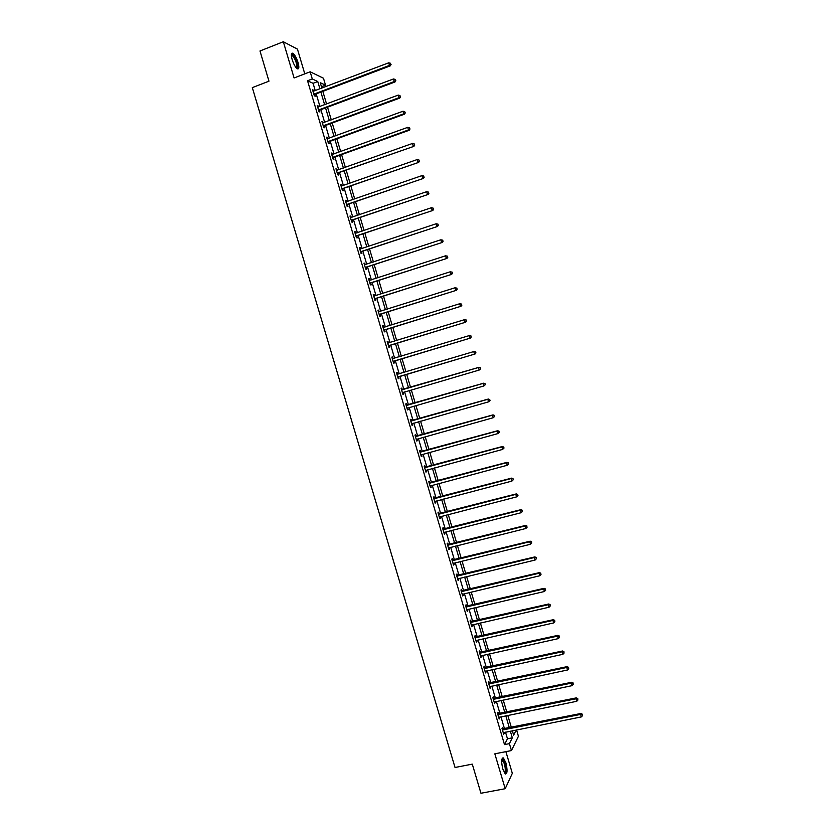 <?xml version="1.0" encoding="UTF-8"?>
<svg xmlns="http://www.w3.org/2000/svg" width="835" height="835" viewBox="0 0 835 835"><rect width="100%" height="100%" fill="white"/><g stroke="black" fill="none" stroke-linecap="round" stroke-linejoin="round"><path stroke-width="1.25" d="M505.885 762.783L503.411 757.95C501.313 757.909 501.115 761.614 502.827 769.077L505.29 773.909C507.398 773.909 507.596 770.194 505.885 762.783M298.043 62.5C296.529 57.845 294.818 54.776 292.908 53.283C291.144 52.678 290.893 54.776 292.156 59.598C293.68 64.274 295.392 67.343 297.281 68.804C299.055 69.409 299.306 67.301 298.043 62.5M516.552 729.915L518.431 736.251L511.458 750.561L509.402 743.641L512.314 737.816L510.342 731.168M304.785 73.856L297.437 49.108L283.326 41.75L259.988 50.977L268.974 81.183L252.316 87.623L455.033 767.49L472.286 764.129L480.95 793.25L505.196 788.72L512.325 773.335L505.895 751.646M315.254 90.66L313.073 83.312L307.541 80.765L312.28 78.949L310.161 71.789L323.479 78.239L325.535 85.18L320.264 82.707L321.882 88.145M321.454 86.725L325.535 85.18M307.541 80.765L504.507 744.611L507.471 738.787L505.499 732.138M504.528 728.882L500.948 716.806M499.988 713.581L496.397 701.452M495.447 698.269L491.846 686.099M490.907 682.947L487.285 670.724M486.356 667.603L482.724 655.339M481.805 652.25L478.152 639.944M477.244 636.886L473.581 624.538M472.683 621.511L469.009 609.112M468.122 606.126L464.437 593.685M463.561 590.721L459.855 578.237M458.989 575.315L455.263 562.78M454.407 559.888L450.681 547.311M449.835 544.451L446.088 531.822M445.253 529.004L441.496 516.333M440.661 513.535L436.893 500.823M436.079 498.067L432.29 485.302M431.486 482.578L427.687 469.771M426.883 467.078L423.074 454.219M422.28 451.568L418.46 438.667M417.677 436.047L413.836 423.094M413.075 420.506L409.223 407.511M408.461 404.954L404.599 391.918M403.848 389.402L399.965 376.324M399.224 373.809L395.352 360.73M394.59 358.184L390.717 345.137M389.955 342.548L386.094 329.533M385.311 326.902L381.459 313.908M380.666 311.246L376.825 298.272M376.021 295.569L372.18 282.627M371.366 279.882L367.536 266.96M366.711 264.184L362.891 251.293M362.056 248.475L358.236 235.606M357.39 232.746L353.581 219.908M352.725 217.016L348.926 204.199M348.049 201.266L344.26 188.48M343.373 185.506L339.594 172.741M338.697 169.724L334.918 156.99M334.021 153.943L330.242 141.23M329.334 138.14L325.567 125.459M324.638 122.328L320.89 109.667M319.951 106.504L316.204 93.864M313.762 91.224L312.52 89.721L314.325 95.806L315.233 96.202L314.753 94.564M318.459 107.057L317.216 105.554L319.022 111.639L319.92 111.994L319.44 110.356M323.145 122.881L321.903 121.367L323.709 127.452L324.606 127.776L324.116 126.137M327.842 138.683L326.6 137.17L328.395 143.244L329.282 143.537L328.792 141.908M332.518 154.475L331.276 152.962L333.082 159.036L333.948 159.297L333.468 157.658M337.204 170.256L335.962 168.743L337.757 174.807L338.624 175.037L338.133 173.398M341.88 186.028L341.494 184.712L340.638 184.514L342.433 190.568L343.289 190.766L342.799 189.138M346.556 201.788L346.149 200.442L345.314 200.264L347.109 206.318L347.945 206.475L347.464 204.846M351.222 217.528L350.815 216.14L349.98 216.004L351.775 222.058L352.6 222.183L352.12 220.555M355.887 233.257L355.47 231.838L354.645 231.733L356.441 237.787L357.255 237.871L356.775 236.242M360.553 248.976L360.125 247.525L359.311 247.452L361.106 253.496L361.91 253.548L361.43 251.919M365.208 264.674L364.77 263.192L363.966 263.15L365.761 269.194L366.555 269.214L366.074 267.586M369.863 280.372L369.414 278.848L368.621 278.848L370.406 284.881L371.199 284.871L370.719 283.242M374.518 296.049L374.049 294.494L373.276 294.525L375.061 300.548L375.833 300.506L375.353 298.888M379.163 311.716L378.693 310.129L377.921 310.192L379.706 316.214L380.468 316.131L379.988 314.513M383.808 327.362L383.328 325.744L382.566 325.838L384.351 331.86L385.102 331.745L384.622 330.128M388.432 342.966L387.951 341.348L387.2 341.484L388.985 347.496L389.736 347.35L389.256 345.732M393.055 358.559L392.575 356.942L391.834 357.109L393.619 363.11L394.36 362.943L393.88 361.325M397.679 374.143L397.199 372.525L396.468 372.723L398.253 378.725L398.973 378.516L398.493 376.898M402.293 389.715L401.812 388.098L401.092 388.327L402.877 394.318L403.597 394.078L403.117 392.471M406.906 405.267L406.436 403.649L405.726 403.91L407.501 409.912L408.211 409.63L407.73 408.023M411.519 420.809L411.039 419.201L410.34 419.494L412.114 425.474L412.814 425.172L412.333 423.564M416.122 436.34L415.653 434.732L414.964 435.056L416.738 441.037L417.416 440.703L416.947 439.095L416.31 439.596M420.725 451.86L420.255 450.242L419.577 450.608L421.351 456.588L422.019 456.213L421.56 454.647M425.328 467.36L424.848 465.753L424.18 466.149L425.954 472.119L426.622 471.712L426.163 470.178M429.921 482.86L429.451 481.252L428.793 481.67L430.557 487.64L431.215 487.202L430.766 485.709M434.513 498.338L434.043 496.731L433.386 497.19L435.16 503.15L435.807 502.68L435.369 501.219M439.106 513.807L438.625 512.199L437.989 512.69L439.753 518.65L440.389 518.149L439.972 516.719M443.688 529.265L443.218 527.657L442.581 528.179L444.345 534.139L444.971 533.596L444.564 532.208M448.27 544.702L447.8 543.105L447.174 543.658L448.938 549.607L449.554 549.044L449.157 547.687M452.852 560.139L452.372 558.531L451.766 559.126L453.53 565.065L454.136 564.47L453.739 563.155M457.423 575.555L456.943 573.958L456.348 574.574L458.112 580.513L458.707 579.887L458.321 578.603M461.995 590.961L461.515 589.364L460.93 590.011L462.684 595.95L462.903 594.05M466.556 606.356L466.087 604.759L465.502 605.438L467.266 611.377L467.485 609.477M471.117 621.741L470.648 620.144L470.074 620.854L471.838 626.782L472.057 624.883M475.679 637.105L475.209 635.508L474.645 636.26L476.399 642.178L476.618 640.288M480.229 652.459L479.76 650.872L479.207 651.655L480.97 657.573L481.19 655.684M484.78 667.812L484.31 666.215L483.768 667.029L485.521 672.937L485.751 671.058M489.331 683.145L488.861 681.548L488.329 682.393L490.082 688.301L490.312 686.422M493.882 698.457L493.401 696.87L492.89 697.747L494.633 703.654L494.863 701.776M498.422 713.768L497.952 712.182L497.441 713.09L499.184 718.987L499.413 717.119M502.952 729.07L502.482 727.483L501.981 728.423L503.735 734.309L503.954 732.452M511.458 750.561L494.831 753.817L505.196 788.72M504.507 744.611L509.402 743.641M283.326 41.75L294.087 77.968L310.161 71.789M512.346 730.761L513.64 735.155L516.228 729.988M322.832 91.359L326.579 104.02M327.529 107.193L331.286 119.875M332.215 123.006L335.973 135.708M336.891 138.808L340.67 151.542M341.578 154.6L345.356 167.355M346.254 170.371L350.042 183.157M350.919 186.142L354.718 198.949M355.595 201.893L359.394 214.731M360.261 217.632L364.07 230.491M364.916 233.351L368.736 246.241M369.571 249.07L373.402 261.981M374.226 264.768L378.067 277.711M378.881 280.456L382.722 293.419M383.526 296.133L387.377 309.127M388.171 311.789L392.022 324.815M392.805 327.445L396.667 340.492M397.439 343.081L401.311 356.148M402.073 358.706L405.956 371.805M406.697 374.32L410.58 387.419M411.331 389.945L415.204 403.013M415.955 405.57L419.817 418.586M420.589 421.174L424.43 434.148M425.213 436.778L429.044 449.7M429.827 452.361L433.647 465.241M434.44 467.934L438.25 480.762M439.053 483.496L442.842 496.282M443.667 499.038L447.435 511.782M448.27 514.579L452.027 527.271M452.873 530.1L456.62 542.75M457.465 545.61L461.202 558.208M462.058 561.11L465.784 573.666M466.65 576.588L470.355 589.103M471.232 592.067L474.927 604.53M475.814 607.525L479.499 619.946M480.396 622.973L484.06 635.351M484.968 638.41L488.621 650.736M489.54 653.836L493.182 666.111M494.111 669.242L497.733 681.485M498.672 684.637L502.284 696.839M503.234 700.033L506.835 712.172M507.795 715.407L511.375 727.504M319.941 88.886L317.759 81.527L312.28 78.949M509.371 727.911L505.791 715.814M504.831 712.589L501.23 700.45M500.29 697.256L496.679 685.065M495.739 681.913L492.107 669.68M491.189 666.549L487.546 654.275M486.628 651.185L482.974 638.859M482.066 635.8L478.403 623.432M477.505 620.405L473.821 607.995M472.934 604.999L469.249 592.537M468.362 589.573L464.657 577.068M463.79 574.146L460.075 561.6M459.219 558.698L455.482 546.111M454.637 543.241L450.89 530.601M450.044 527.772L446.287 515.091M445.462 512.293L441.684 499.56M440.87 496.804L437.081 484.018M436.267 481.294L432.467 468.466M431.664 465.773L427.854 452.904M427.061 450.242L423.23 437.331M422.458 434.701L418.617 421.738M417.844 419.149L413.983 406.134M413.231 403.576L409.359 390.519M408.607 387.993L404.724 374.905M403.983 372.389L400.101 359.3M399.349 356.743L395.477 343.686M394.704 341.087L390.843 328.051M390.06 325.42L386.208 312.415M385.415 309.743L381.564 296.759M380.76 294.056L376.919 281.092M376.105 278.347L372.274 265.415M371.45 262.628L367.619 249.717M366.784 246.899L362.964 234.009M362.119 231.149L358.298 218.3M357.443 215.399L353.643 202.561M352.767 199.628L348.978 186.821M348.091 183.846L344.302 171.071M343.404 168.054L339.626 155.3M338.718 152.241L334.95 139.518M334.031 136.418L330.263 123.726M329.334 120.584L325.577 107.913M324.638 104.74L320.89 92.09M313.073 83.312L317.759 81.527M507.471 738.787L512.314 737.816M312.718 90.399L313.438 90.128M317.404 106.191L318.125 105.92M322.091 121.973L322.801 121.712M326.767 137.744L327.477 137.483M331.443 153.494L332.153 153.233M336.108 169.234L336.829 168.983M340.774 184.973L341.494 184.712M345.439 200.682L346.149 200.442M350.095 216.39L350.815 216.14M354.75 232.078L355.47 231.838M359.405 247.765L360.125 247.525M364.05 263.432L364.77 263.192M368.694 279.078L369.414 278.848M373.329 294.724L374.049 294.494M377.963 310.349L378.693 310.129M382.597 325.974L383.328 325.744M387.231 341.578L387.951 341.348M391.855 357.161L392.575 356.942M396.479 372.744L397.199 372.525M402.867 394.297L403.597 394.078M407.48 409.839L408.211 409.63M412.093 425.38L412.814 425.172M416.696 440.901L417.416 440.703M421.299 456.411L422.019 456.213M425.892 471.911L426.622 471.712M430.484 487.4L431.215 487.202M435.077 502.868L435.807 502.68M439.659 518.337L440.389 518.149M444.251 533.784L444.971 533.596M448.823 549.221L449.554 549.044M453.405 564.648L454.136 564.47M457.977 580.054L458.707 579.887M462.538 595.459L463.268 595.282M467.109 610.844L467.84 610.677M471.671 626.219L472.401 626.052M476.221 641.583L476.962 641.416M480.783 656.936L481.513 656.769M485.323 672.279L486.064 672.112M489.874 687.602L490.615 687.445M494.414 702.913L495.155 702.767M498.954 718.215L499.695 718.069M503.495 733.506L504.225 733.36M314.294 93.844L315.202 94.251L390.258 65.871L389.486 65.401L313.835 94.167M390.759 64.285L390.456 63.251L390.759 64.285L389.486 65.401L388.724 62.813L313.01 91.359M315.202 94.251L314.127 95.148M390.258 65.871L391.072 64.472M390.456 63.251L388.724 62.813M291.352 54.828L291.739 54.473C293.784 53.45 298.878 65.527 297.385 67.823L296.519 68.178M296.258 67.896L296.696 67.52C296.905 63.105 295.392 59.035 292.146 55.308L291.352 55.225M297.824 68.773C299.285 66.549 294.995 55.006 292.177 53.628L291.676 53.43M501.835 759.245L502.242 758.994C503.14 759.057 504.027 760.508 504.914 763.347C506.365 769.536 506.24 772.772 504.528 773.053M504.309 772.719C505.582 771.77 505.592 768.743 504.34 763.639L501.762 759.631M505.499 774.024C506.647 772.114 506.521 768.419 505.112 762.95L502.367 757.992M318.98 109.677L319.889 110.043L394.997 81.987L394.245 81.559L318.532 109.99M395.519 80.431L395.216 79.398L395.519 80.431L394.245 81.559L393.483 78.97L317.707 107.193M319.889 110.043L318.813 110.93M394.997 81.987L395.821 80.609M395.216 79.398L393.483 78.97M323.677 125.49L324.564 125.824L399.746 98.092L398.994 97.695L323.228 125.814M400.268 96.568L399.965 95.534L400.268 96.568L398.994 97.695L398.232 95.106L322.393 123.006M324.564 125.824L323.489 126.711M399.746 98.092L400.57 96.724M399.965 95.534L398.232 95.106M328.364 141.303L329.24 141.595L404.484 114.186L403.743 113.821L327.915 141.606M405.017 112.694L404.714 111.66L405.017 112.694L403.743 113.821L402.981 111.243L327.08 138.808M329.24 141.595L328.165 142.472M404.484 114.186L405.309 112.84M404.714 111.66L402.981 111.243M333.05 157.084L333.916 157.356L409.213 130.26L408.492 129.936L332.591 157.398M409.755 128.799L409.453 127.765L409.755 128.799L408.492 129.936L407.73 127.358L331.766 154.6M333.916 157.356L332.841 158.222M409.213 130.26L410.048 128.934M409.453 127.765L407.73 127.358M337.726 172.866L413.941 146.323L337.277 173.179M414.494 144.893L414.191 143.86L414.494 144.893L413.231 146.031L412.469 143.453L336.442 170.382M338.592 173.095L337.507 173.962M413.941 146.323L414.786 145.008M414.191 143.86L412.469 143.453M342.402 188.637L418.669 162.376L341.953 188.94M419.233 160.978L418.93 159.944L419.233 160.978L417.97 162.126L417.208 159.548L341.129 186.142M343.258 188.825L342.173 189.691M418.669 162.376L419.514 161.082M418.93 159.944L417.208 159.548M347.078 204.387L423.397 178.419L346.619 204.69M423.961 177.051L423.658 176.018L423.961 177.051L422.708 178.199L421.946 175.621L345.794 201.903M347.913 204.544L346.838 205.41M423.397 178.419L424.243 177.135M423.658 176.018L421.946 175.621M351.744 220.127L428.115 194.44L351.295 220.43M428.689 193.104L428.386 192.071L428.689 193.104L427.436 194.252L426.675 191.685L350.47 217.643M352.579 220.252L351.493 221.108M428.115 194.44L428.96 193.177M428.386 192.071L426.675 191.685M356.409 235.856L432.833 210.451L355.961 236.148M433.417 209.147L433.114 208.113L433.417 209.147L432.154 210.305L431.403 207.727L355.136 233.372M357.234 235.95L356.148 236.796M432.833 210.451L433.689 209.209M433.114 208.113L431.403 207.727M361.075 251.565L437.54 226.452L360.616 251.867M438.135 225.179L436.882 226.337L436.12 223.77L438.093 224.197L438.135 225.179L438.093 224.197M359.969 249.101L436.12 223.77L437.832 224.145M361.879 251.627L360.793 252.473M437.54 226.452L438.396 225.22M365.73 267.273L442.247 242.442L365.271 267.565M442.853 241.19L441.6 242.359L440.838 239.791L442.811 240.198L442.853 241.19L442.811 240.198M364.446 264.779L440.838 239.791L442.55 240.167M366.523 267.294L365.448 268.129M442.247 242.442L443.114 241.221M370.385 282.961L446.955 258.412L369.926 283.253M447.56 257.19L446.308 258.359L445.556 255.802L447.518 256.188L447.56 257.19L447.518 256.188M369.101 280.477L445.556 255.802L447.257 256.168M371.168 282.95L370.082 283.785M369.08 280.403L369.623 280.445M446.955 258.412L447.821 257.211M375.03 298.638L451.651 274.371L374.581 298.92M452.267 273.181L451.025 274.36L450.263 271.792L452.226 272.168L452.267 273.181L452.226 272.168M373.756 296.154L450.263 271.792L451.975 272.158M375.813 298.596L374.727 299.421M373.725 296.039L374.362 296.101M451.651 274.371L452.518 273.191M379.685 314.294L456.348 290.319L379.226 314.586M456.975 289.161L455.733 290.34L454.971 287.783L456.922 288.127L456.975 289.161L456.922 288.127M378.401 311.81L454.971 287.783L456.672 288.138M380.447 314.221L379.361 315.045M378.359 311.664L379.09 311.737M456.348 290.319L457.225 289.15M384.319 329.95L461.035 306.247L383.87 330.232M461.682 305.119L460.429 306.309L459.678 303.752L461.619 304.076L461.682 305.119L461.619 304.076M383.046 327.466L459.678 303.752L461.379 304.097M385.081 329.846L383.996 330.66M382.994 327.289L383.818 327.362M461.035 306.247L461.922 305.099M388.964 345.586L465.721 322.174L388.505 345.867M466.368 321.068L465.126 322.258L464.375 319.711L466.306 320.014L466.368 321.068L466.306 320.014M387.68 343.101L464.375 319.711L466.076 320.055M389.705 345.45L388.619 346.254M387.617 342.882L388.546 342.976M465.721 322.174L466.608 321.037M393.598 361.211L470.408 338.081L393.139 361.492M471.065 337.006L469.823 338.206L469.072 335.649L471.003 335.941L471.065 337.006L471.003 335.941M392.314 358.726L469.072 335.649L470.763 335.994M394.329 361.044L393.243 361.847M392.241 358.476L393.275 358.58M470.408 338.081L471.295 336.964M398.232 376.825L475.094 353.977L397.773 377.107M475.752 352.934L474.51 354.134L473.758 351.577L475.689 351.848L475.752 352.934L475.689 351.848M396.949 374.341L473.758 351.577L475.449 351.911M398.953 376.627L397.867 377.42M396.865 374.049L398.034 374.163M475.094 353.977L475.981 352.871M480.668 368.767L480.365 367.755L480.668 368.767L479.196 370.051L402.397 392.7M480.438 368.84L479.196 370.051L478.455 367.494L479.019 367.306L401.478 389.621M401.572 389.945L478.455 367.494L480.135 367.828M403.368 392.283L402.48 392.982M480.365 367.755L479.019 367.306M485.344 384.653L485.041 383.63L485.344 384.653L483.882 385.947L407.021 408.294M485.125 384.747L483.882 385.947L483.131 383.401L483.695 383.181L406.092 405.173M406.207 405.528L483.131 383.401L484.822 383.724M407.877 407.897L407.094 408.534M485.041 383.63L483.695 383.181M490.02 400.529L489.717 399.506L490.02 400.529L488.558 401.844L411.645 423.867M489.801 400.633L488.558 401.844L487.817 399.297L488.36 399.036L410.705 420.715M410.82 421.111L487.817 399.297L489.498 399.61M412.406 423.502L411.697 424.065M489.717 399.506L488.36 399.036M494.685 416.383L494.383 415.371L494.685 416.383L493.234 417.719L416.258 439.429M494.466 416.498L493.234 417.719L492.493 415.172L493.026 414.88L415.308 436.235M415.433 436.674L492.493 415.172L494.174 415.486M494.383 415.371L493.026 414.88M499.351 432.227L499.048 431.215L499.351 432.227L497.911 433.584L420.871 454.971M499.142 432.363L497.911 433.584L497.159 431.037L497.691 430.714L419.911 451.756M420.047 452.226L497.159 431.037L498.839 431.34M421.466 454.668L420.903 455.106M499.048 431.215L497.691 430.714M504.006 448.061L503.714 447.049L504.006 448.061L502.576 449.428L425.474 470.512M503.808 448.207L502.576 449.428L501.835 446.892L502.346 446.527L424.514 467.256M424.66 467.757L501.835 446.892L503.505 447.195M503.714 447.049L502.346 446.527M508.672 463.884L508.369 462.861L508.672 463.884L507.242 465.262L430.077 486.033M508.473 464.041L507.242 465.262L506.49 462.726L507.002 462.339L429.106 482.745M429.263 483.288L506.49 462.726L508.171 463.028M508.369 462.861L507.002 462.339M513.327 479.687L513.024 478.674L513.327 479.687L511.897 481.096L434.68 501.543M513.128 479.854L511.897 481.096L511.156 478.559L511.646 478.131L433.699 498.224M433.866 498.798L511.156 478.559L512.826 478.841M513.024 478.674L511.646 478.131M517.971 495.479L517.679 494.466L517.971 495.479L516.562 496.898L439.283 517.042M517.784 495.666L516.562 496.898L515.811 494.372L516.301 493.913L438.281 513.692M438.469 514.297L515.811 494.372L517.481 494.654M517.679 494.466L516.301 493.913M443.061 529.787L520.466 510.175L521.207 512.7L443.876 532.532M442.874 529.139L520.936 509.674L520.466 510.175L522.136 510.446L522.428 511.458L522.136 510.446M522.324 510.248L520.936 509.674M521.207 512.7L522.428 511.458M447.654 545.265L525.111 525.956L525.862 528.482L448.468 548M447.445 544.587L525.58 525.424L525.111 525.956L526.781 526.227L527.073 527.24L526.781 526.227M526.968 526.019L525.58 525.424M525.862 528.482L527.073 527.24M452.236 560.723L529.755 541.738L530.507 544.263L453.05 563.468M452.027 560.014L530.215 541.174L529.755 541.738L531.425 541.998L531.718 543.011L531.425 541.998M531.603 541.769L530.215 541.174M530.507 544.263L531.718 543.011M456.818 576.181L534.4 557.498L535.141 560.024L457.632 578.916M456.599 575.43L534.849 556.903L534.4 557.498L536.06 557.759L536.362 558.761L536.06 557.759M536.237 557.519L534.849 556.903M535.141 560.024L536.362 558.761M461.4 591.618L539.034 573.248L539.786 575.764L462.214 594.353M461.17 590.836L539.473 572.612L539.034 573.248L540.694 573.499L540.997 574.511L540.694 573.499M540.871 573.248L539.473 572.612M539.786 575.764L540.997 574.511M465.982 607.045L543.668 588.978L544.42 591.504L466.786 609.769M465.732 606.22L544.096 588.32L543.668 588.978L545.328 589.228L545.631 590.241L545.328 589.228M545.495 588.967L544.096 588.32M544.42 591.504L545.631 590.241M470.554 622.461L548.303 604.707L549.044 607.222L471.358 625.185M470.293 621.605L548.72 604.008L548.303 604.707L549.962 604.947L550.255 605.959L549.962 604.947M550.119 604.665L548.72 604.008M549.044 607.222L550.255 605.959M475.115 637.856L552.927 620.415L553.668 622.931L475.929 640.581M474.854 636.969L553.334 619.685L552.927 620.415L554.586 620.655L554.878 621.658L554.586 620.655M554.743 620.363L553.334 619.685M553.668 622.931L554.878 621.658M479.687 653.252L557.55 636.113L558.291 638.629L480.49 655.976M479.415 652.323L557.947 635.351L557.55 636.113L559.199 636.343L559.502 637.356L559.199 636.343M559.356 636.04L557.947 635.351M558.291 638.629L559.502 637.356M484.248 668.626L562.174 651.791L562.915 654.306L485.052 671.35M483.966 667.666L562.55 650.997L562.174 651.791L563.823 652.02L564.116 653.033L563.823 652.02M563.969 651.707L562.55 650.997M562.915 654.306L564.116 653.033M488.799 683.99L566.788 667.468L567.529 669.983L489.613 686.714M488.506 682.999L567.163 666.633L566.788 667.468L568.437 667.687L568.729 668.699L568.437 667.687M568.583 667.363L567.163 666.633M567.529 669.983L568.729 668.699M493.36 699.344L571.401 683.124L572.132 685.639L494.163 702.058M493.057 698.321L571.756 682.268L571.401 683.124L573.04 683.343L573.332 684.345L573.04 683.343M573.186 682.999L571.756 682.268M572.132 685.639L573.332 684.345M497.911 714.687L576.004 698.77L576.745 701.285L498.714 717.401M497.597 713.622L576.359 697.872L576.004 698.77L577.643 698.989L577.945 699.991L577.643 698.989M577.789 698.624L576.359 697.872M576.745 701.285L577.945 699.991M502.451 730.009L580.607 714.405L581.348 716.91L503.255 732.723M502.127 728.913L580.951 713.476L580.607 714.405L582.245 714.614L582.548 715.616L582.245 714.614M582.381 714.238L580.951 713.476M581.348 716.91L582.548 715.616M313.96 94.052L314.868 94.449M318.657 109.886L319.555 110.251M323.343 125.699L324.241 126.033L323.364 125.678M328.03 141.501L328.917 141.793M332.716 157.293L333.582 157.554M337.392 173.064L338.258 173.294M342.068 188.825L342.924 189.023M346.744 204.585L347.59 204.742M351.41 220.315L352.245 220.45M356.075 236.044L356.9 236.138M360.741 251.752L361.545 251.815M365.396 267.461L366.2 267.482M370.051 283.148L370.834 283.138M374.696 298.815L375.479 298.784M379.351 314.482L380.113 314.409M383.985 330.128L384.747 330.023M387.837 343.122L388.452 343.008M388.63 345.773L389.371 345.627M392.471 358.747L393.212 358.58M393.264 361.388L393.995 361.221M397.105 374.362L397.836 374.163M397.888 377.002L398.619 376.804M401.739 389.955L402.449 389.726M402.115 389.924L402.835 389.695M402.522 392.607L403.232 392.366M406.363 405.549L407.073 405.288M406.739 405.518L407.449 405.257M407.146 408.19L407.845 407.918M410.977 421.122L411.676 420.83M411.363 421.101L412.062 420.798M411.759 423.762L412.281 423.543M415.6 436.695L416.289 436.361M415.976 436.663L416.665 436.329M420.214 452.236L420.892 451.881M420.589 452.215L421.268 451.85M424.817 467.777L425.485 467.381M425.203 467.757L425.871 467.36M429.42 483.308L430.088 482.88M429.806 483.277L430.463 482.849M434.023 498.819L434.68 498.359M434.409 498.798L435.056 498.338M438.625 514.318L439.262 513.828M439.001 514.297L439.648 513.807M443.218 529.808L443.844 529.286M443.604 529.787L444.23 529.265M447.81 545.286L448.426 544.723M448.197 545.265L448.812 544.712M452.393 560.755L453.008 560.16M452.779 560.734L453.384 560.139M456.985 576.202L457.58 575.576M457.361 576.181L457.956 575.566M461.557 591.639L462.152 590.982M461.943 591.629L462.527 590.971M466.139 607.066L466.713 606.377M466.514 607.055L467.099 606.367M470.71 622.482L471.274 621.762M471.097 622.472L471.66 621.751M475.282 637.888L475.835 637.136M475.658 637.877L476.221 637.126M479.843 653.273L480.396 652.49M480.229 653.262L480.772 652.479M484.404 668.658L484.947 667.833M484.791 668.647L485.323 667.823M488.966 684.022L489.487 683.166M489.341 684.011L489.874 683.166M493.516 699.375L494.038 698.488M493.902 699.365L494.424 698.488M498.067 714.708L498.578 713.8M498.453 714.708L498.965 713.8M502.618 730.041L503.119 729.091M503.004 730.041L503.495 729.091M292.908 53.283L292.125 53.597M314.054 93.979L314.962 94.376M291.363 55.611L292.146 55.308M291.467 55.162L291.739 54.473M501.866 759.61L502.242 758.994M501.72 759.892L502.357 759.766M318.709 109.834L319.607 110.199"/></g></svg>
